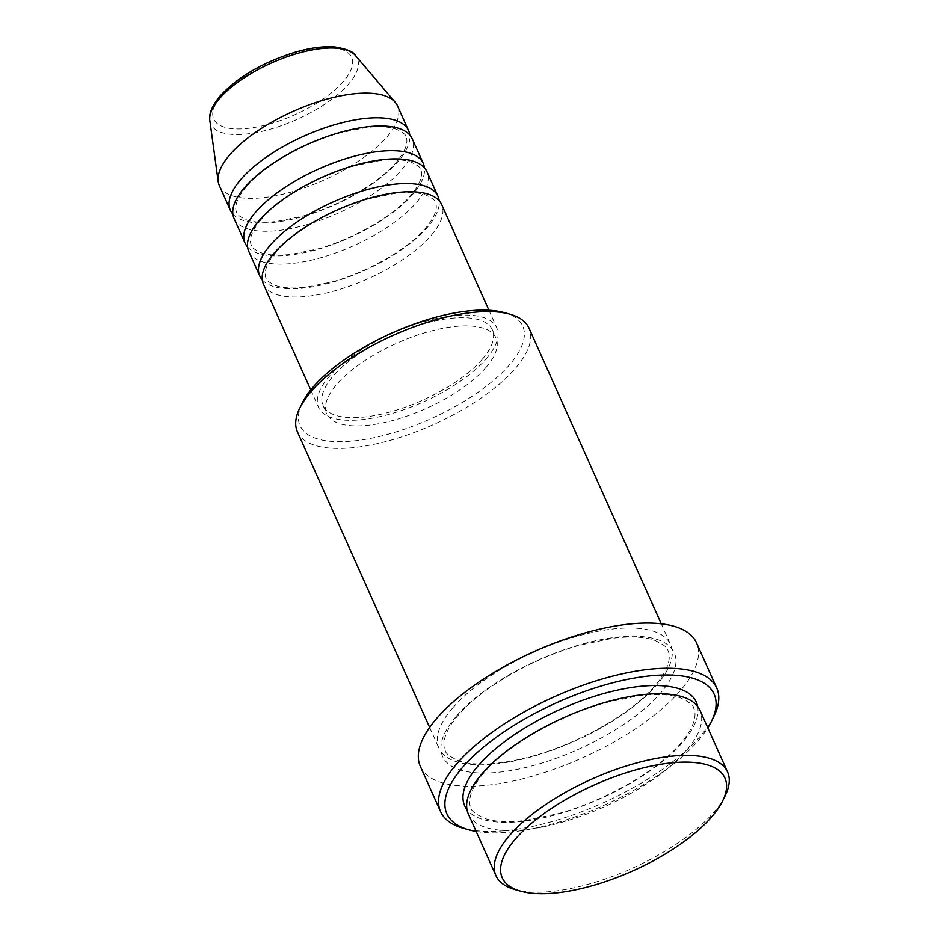 <?xml version="1.0" encoding="UTF-8"?>
<svg xmlns="http://www.w3.org/2000/svg" width="939" height="939" viewBox="0 0 939 939"><rect width="100%" height="100%" fill="white"/><g stroke="black" fill="none" stroke-linecap="round" stroke-linejoin="round"><path stroke-width="0.7" stroke-dasharray="4.7 3.52" d="M263.472 284.235A97.597 37.666 155.9 0 0 336.843 290.233A97.597 37.666 155.9 0 0 431.001 235.595A97.597 37.666 155.9 0 0 441.647 204.538M262.274 279.834A97.597 37.666 155.9 0 0 338.533 280.385A97.597 37.666 155.9 0 0 427.327 227.379A97.597 37.666 155.9 0 0 439.17 200.711M248.765 251.359A97.597 37.666 155.9 0 0 322.147 257.356A97.597 37.666 155.9 0 0 416.294 202.718A97.597 37.666 155.9 0 0 426.94 171.661M247.567 246.969A97.597 37.666 155.9 0 0 323.826 247.509A97.597 37.666 155.9 0 0 412.62 194.502A97.597 37.666 155.9 0 0 424.463 167.835M234.057 218.482A97.597 37.666 155.9 0 0 307.44 224.48A97.597 37.666 155.9 0 0 401.587 169.842A97.597 37.666 155.9 0 0 412.233 138.784M232.86 214.092A97.597 37.666 155.9 0 0 309.119 214.632A97.597 37.666 155.9 0 0 397.913 161.625A97.597 37.666 155.9 0 0 409.756 134.958M725.295 795.439A126.871 48.957 -24.1 0 1 713.722 812.376A126.871 48.957 -24.1 0 1 514.912 889.55M504.489 312.664A121.988 47.079 -24.1 0 1 509.431 364.895A121.988 47.079 -24.1 0 1 368.37 438.783A121.988 47.079 -24.1 0 1 302.194 403.148M297.405 431.799A126.871 48.957 155.9 0 0 392.795 439.593A126.871 48.957 155.9 0 0 515.194 368.558A126.871 48.957 155.9 0 0 529.033 328.181M476.19 831.473A146.39 56.493 155.9 0 0 698.158 740.754A146.39 56.493 155.9 0 0 707.818 727.866M714.051 716.023A151.273 58.382 -24.1 0 1 700.248 736.211A151.273 58.382 -24.1 0 1 463.197 828.233M468.35 813.972A126.871 48.957 155.9 0 0 563.752 821.766A126.871 48.957 155.9 0 0 686.151 750.731A126.871 48.957 155.9 0 0 699.989 710.354M452.774 707.842A126.871 48.957 155.9 0 0 438.947 748.219A126.871 48.957 155.9 0 0 534.338 756.012A126.871 48.957 155.9 0 0 656.737 684.989A126.871 48.957 155.9 0 0 670.575 644.6A126.871 48.957 155.9 0 0 575.184 636.806A126.871 48.957 155.9 0 0 452.774 707.842M486.144 358.874A97.597 37.666 155.9 0 0 496.79 327.817A97.597 37.666 155.9 0 0 423.407 321.819A97.597 37.666 155.9 0 0 329.26 376.457A97.597 37.666 155.9 0 0 318.614 407.514A97.597 37.666 155.9 0 0 391.997 413.512A97.597 37.666 155.9 0 0 486.144 358.874M482.223 359.308A92.715 35.776 155.9 0 0 492.341 329.8A92.715 35.776 155.9 0 0 422.62 324.108A92.715 35.776 155.9 0 0 333.181 376.011A92.715 35.776 155.9 0 0 323.063 405.519A92.715 35.776 155.9 0 0 392.784 411.223A92.715 35.776 155.9 0 0 482.223 359.308M485.897 367.536A92.715 35.776 155.9 0 0 496.015 338.028A92.715 35.776 155.9 0 0 426.306 332.324A92.715 35.776 155.9 0 0 336.855 384.239A92.715 35.776 155.9 0 0 326.749 413.735A92.715 35.776 155.9 0 0 396.458 419.44A92.715 35.776 155.9 0 0 485.897 367.536M420.343 766.4A151.273 58.382 155.9 0 0 534.091 775.696A151.273 58.382 155.9 0 0 680.024 691.01A151.273 58.382 155.9 0 0 696.527 642.863M219.35 185.605A97.597 37.666 155.9 0 0 292.733 191.603A97.597 37.666 155.9 0 0 386.88 136.965A97.597 37.666 155.9 0 0 397.526 105.907M221.98 95.039A75.543 29.156 -24.1 0 1 317.488 48.065A75.543 29.156 -24.1 0 1 343.428 81.423A75.543 29.156 -24.1 0 1 247.919 128.397A75.543 29.156 -24.1 0 1 221.98 95.039M209.843 120.673A80.261 30.975 155.9 0 0 267.063 130.11A80.261 30.975 155.9 0 0 348.58 84.04A80.261 30.975 155.9 0 0 355.447 55.542M697.654 706.468A126.871 48.957 -24.1 0 1 682.477 742.514A126.871 48.957 -24.1 0 1 565.419 811.93A126.871 48.957 -24.1 0 1 467.012 809.641M456.46 716.058A126.871 48.957 155.9 0 0 500.018 772.093A126.871 48.957 155.9 0 0 660.41 693.205A126.871 48.957 155.9 0 0 616.853 637.17A126.871 48.957 155.9 0 0 456.46 716.058M275.96 252.262C261.969 268.883 265.244 276.547 266.089 278.132C265.89 279.892 269.012 282.346 275.456 285.479C282.721 288.109 292.98 288.684 306.208 287.205L332.007 281.9C368.123 272.04 408.066 248.952 425.473 228.283C439.464 211.662 436.189 204.009 435.356 202.413C435.543 200.653 432.421 198.199 425.977 195.066C418.712 192.436 408.465 191.861 395.225 193.34L369.426 198.645C333.31 208.517 293.367 231.593 275.96 252.262M261.253 219.386C247.262 236.006 250.537 243.671 251.382 245.255C251.183 247.027 254.316 249.469 260.749 252.614C268.014 255.244 278.273 255.807 291.501 254.328L317.3 249.035C353.416 239.163 393.359 216.087 410.766 195.418C424.757 178.797 421.482 171.133 420.649 169.536C420.836 167.776 417.714 165.323 411.27 162.189C404.005 159.56 393.758 158.984 380.518 160.475L354.731 165.769C318.603 175.64 278.66 198.716 261.253 219.386M246.546 186.509C232.555 203.129 235.83 210.794 236.675 212.378C236.487 214.151 239.609 216.604 246.041 219.738C253.319 222.367 263.566 222.942 276.794 221.451L302.593 216.158C338.709 206.287 378.652 183.211 396.058 162.541C410.05 145.921 406.787 138.256 405.941 136.671C406.129 134.899 403.007 132.446 396.563 129.312C389.298 126.683 379.051 126.108 365.811 127.598L340.024 132.892C303.896 142.763 263.953 165.839 246.546 186.509M484.043 772.68C466.343 793.173 469.218 805.369 470.967 807.869C470.897 810.674 475.474 814.207 484.724 818.456C494.806 821.86 508.633 822.482 526.216 820.322L558.4 813.585C605.62 800.662 657.711 770.602 680.622 743.43C698.323 722.936 695.447 710.741 693.686 708.241C693.768 705.424 689.191 701.891 679.942 697.654C669.859 694.25 656.032 693.628 638.45 695.787L606.265 702.525C559.045 715.448 506.954 745.507 484.043 772.68M445.239 750.331C445.18 753.184 449.781 756.717 459.042 760.942C473.209 765.578 493.468 765.039 519.842 759.311C569.867 748.5 629.94 715.682 654.894 685.893C672.547 665.446 669.73 653.262 667.958 650.704C668.04 647.898 663.45 644.365 654.201 640.116C644.131 636.712 630.292 636.09 612.709 638.25L580.525 644.987C533.317 657.91 481.214 687.97 458.302 715.142C440.602 735.636 443.49 747.831 445.239 750.331M488.937 310.246L496.79 327.817M492.341 329.8L496.015 338.028M661.267 623.801L670.575 644.6M429.639 727.42L438.947 748.219M323.063 405.519L326.749 413.735M310.762 389.943L318.614 407.514"/><path stroke-width="1.41" d="M488.937 310.246L441.647 204.538A97.597 37.666 155.9 0 0 368.264 198.54A97.597 37.666 155.9 0 0 274.106 253.178A97.597 37.666 155.9 0 0 263.472 284.235L310.762 389.943M439.17 200.711A97.597 37.666 155.9 0 0 437.973 196.31A97.597 37.666 155.9 0 0 364.59 190.324A97.597 37.666 155.9 0 0 270.432 244.962A97.597 37.666 155.9 0 0 259.786 276.019A97.597 37.666 155.9 0 0 262.274 279.834M437.973 196.31L426.94 171.661A97.597 37.666 155.9 0 0 353.557 165.663A97.597 37.666 155.9 0 0 259.399 220.301A97.597 37.666 155.9 0 0 248.765 251.359L259.786 276.019M424.463 167.835A97.597 37.666 155.9 0 0 423.266 163.433A97.597 37.666 155.9 0 0 349.883 157.447A97.597 37.666 155.9 0 0 255.725 212.085A97.597 37.666 155.9 0 0 245.091 243.142A97.597 37.666 155.9 0 0 247.567 246.969M423.266 163.433L412.233 138.784A97.597 37.666 155.9 0 0 338.85 132.786A97.597 37.666 155.9 0 0 244.703 187.424A97.597 37.666 155.9 0 0 234.057 218.482L245.091 243.142M409.756 134.958A97.597 37.666 155.9 0 0 408.559 130.568A97.597 37.666 155.9 0 0 335.176 124.57A97.597 37.666 155.9 0 0 241.018 179.208A97.597 37.666 155.9 0 0 230.384 210.266A97.597 37.666 155.9 0 0 232.86 214.092M711.633 816.918A121.988 47.079 155.9 0 0 722.772 800.638A121.988 47.079 155.9 0 0 656.584 765.015A121.988 47.079 155.9 0 0 515.523 838.903A121.988 47.079 155.9 0 0 520.476 891.134A121.988 47.079 155.9 0 0 711.633 816.918M520.476 891.134L514.912 889.55A126.871 48.957 -24.1 0 1 495.933 875.606A126.871 48.957 -24.1 0 1 509.76 835.229A126.871 48.957 -24.1 0 1 632.158 764.205A126.871 48.957 -24.1 0 1 727.561 771.999A126.871 48.957 -24.1 0 1 725.295 795.439L722.772 800.638M299.658 408.348L302.194 403.148A121.988 47.079 -24.1 0 1 313.321 386.868A121.988 47.079 -24.1 0 1 504.489 312.664L510.053 314.236A126.871 48.957 155.9 0 0 311.232 391.422A126.871 48.957 155.9 0 0 299.658 408.348A126.871 48.957 155.9 0 0 297.405 431.799L429.639 727.42M661.267 623.801L529.033 328.181A126.871 48.957 155.9 0 0 510.053 314.236M707.818 727.866A146.39 56.493 155.9 0 0 711.527 721.222A146.39 56.493 155.9 0 0 632.1 678.463A146.39 56.493 155.9 0 0 462.821 767.128A146.39 56.493 155.9 0 0 468.761 829.806A146.39 56.493 155.9 0 0 476.19 831.473M468.761 829.806L463.197 828.233A151.273 58.382 -24.1 0 1 440.567 811.601A151.273 58.382 -24.1 0 1 457.058 763.466A151.273 58.382 -24.1 0 1 603.002 678.768A151.273 58.382 -24.1 0 1 716.739 688.064A151.273 58.382 -24.1 0 1 714.051 716.023L711.527 721.222M727.561 771.999L699.989 710.354A126.871 48.957 155.9 0 0 604.587 702.56A126.871 48.957 155.9 0 0 482.188 773.595A126.871 48.957 155.9 0 0 468.35 813.972L495.933 875.606M716.739 688.064L696.527 642.863A151.273 58.382 155.9 0 0 582.779 633.567A151.273 58.382 155.9 0 0 436.846 718.253A151.273 58.382 155.9 0 0 420.343 766.4L440.567 811.601M408.559 130.568L397.526 105.907A97.597 37.666 155.9 0 0 395.237 102.304A97.597 37.666 155.9 0 0 319.131 101.435A97.597 37.666 155.9 0 0 229.996 154.548A97.597 37.666 155.9 0 0 218.188 181.509A97.597 37.666 155.9 0 0 219.35 185.605L230.384 210.266M209.843 120.673C209.033 116.471 209.796 108.302 220.137 95.942C237.931 76.892 262.897 62.326 295.046 52.255C310.187 47.854 323.403 46.081 334.707 46.95C346.843 48.945 353.757 51.809 355.447 55.542A80.261 30.975 155.9 0 0 292.851 54.826A80.261 30.975 155.9 0 0 219.55 98.501A80.261 30.975 155.9 0 0 209.843 120.673L218.188 181.509M467.012 809.641A126.871 48.957 -24.1 0 1 478.514 765.367A126.871 48.957 -24.1 0 1 606.218 692.865A126.871 48.957 -24.1 0 1 697.654 706.468M355.447 55.542L395.237 102.304"/></g></svg>
